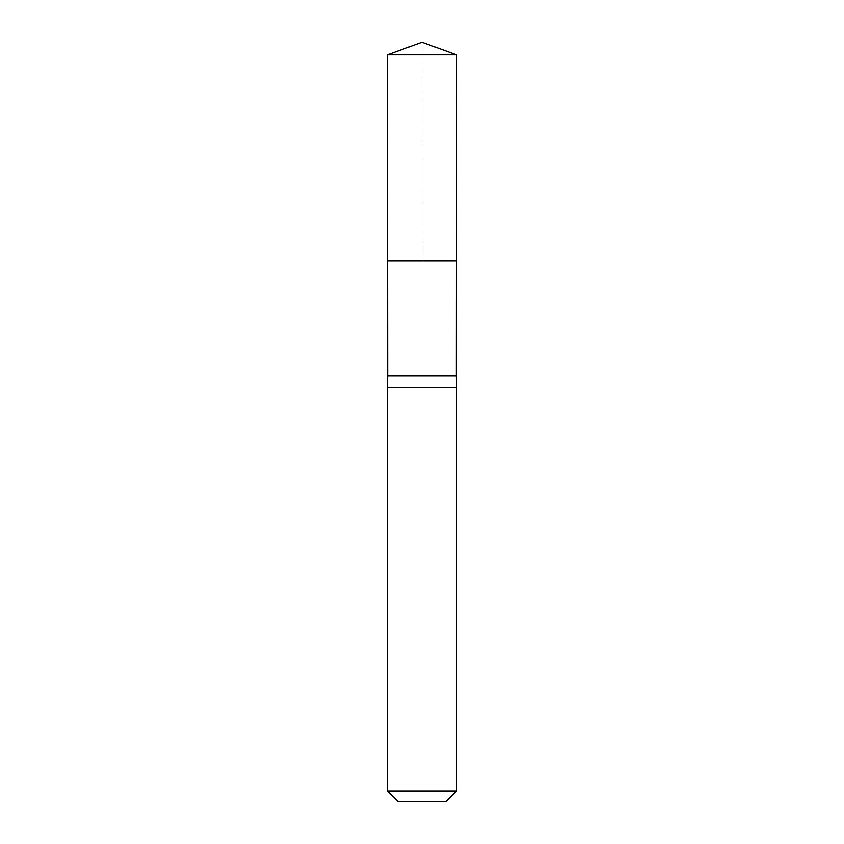 <?xml version="1.0" encoding="UTF-8"?>
<svg xmlns="http://www.w3.org/2000/svg" width="844" height="844" viewBox="0 0 844 844"><rect width="100%" height="100%" fill="white"/><g stroke="black" fill="none" stroke-linecap="round" stroke-linejoin="round"><path stroke-width="0.63" stroke-dasharray="4.22 3.17" d="M387.67 375.96L456.33 375.96M456.404 260.87L387.596 260.87L456.404 260.87M456.53 387.47L387.47 387.47M445.769 801.8L398.231 801.8M456.53 791.039L387.47 791.039M422 42.2L422 260.87L387.596 260.87L387.47 54.765L456.53 54.765"/><path stroke-width="1.27" d="M456.53 54.765L456.33 375.96L387.67 375.96L387.596 260.87L456.404 260.87L387.596 260.87L387.47 54.765L422 42.2L456.53 54.765L387.47 54.765L422 42.2M387.67 375.96L387.47 387.47L456.53 387.47L456.33 375.96M456.53 791.039L387.47 791.039L398.231 801.8L445.769 801.8L456.53 791.039L456.53 387.47M387.47 791.039L387.47 387.47"/></g></svg>
